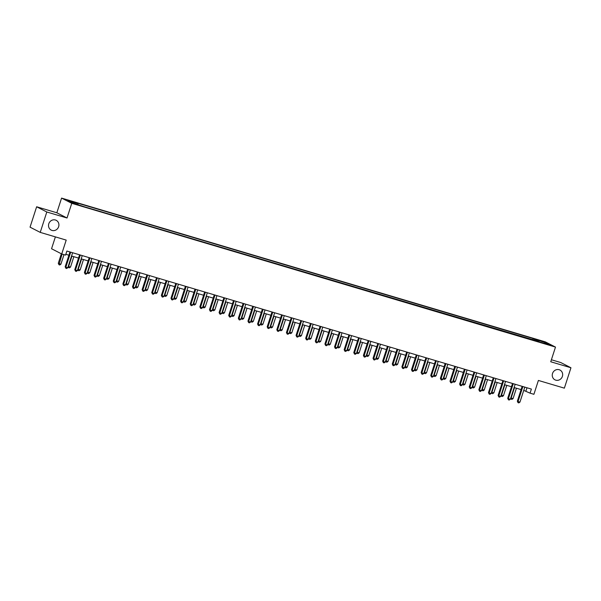 <?xml version="1.0" encoding="UTF-8"?>
<svg xmlns="http://www.w3.org/2000/svg" width="601" height="601" viewBox="0 0 601 601"><rect width="100%" height="100%" fill="white"/><g stroke="black" fill="none" stroke-linecap="round" stroke-linejoin="round"><path stroke-width="0.9" d="M58.643 226.682A5.499 5.131 -62.9 0 1 51.213 230.108A5.499 5.131 -62.9 0 1 48.794 223.752A5.499 5.131 -62.9 0 1 56.224 220.327A5.499 5.131 -62.9 0 1 58.643 226.682M562.386 376.399A5.499 5.131 -62.9 0 1 554.948 379.824A5.499 5.131 -62.9 0 1 552.537 373.469A5.499 5.131 -62.9 0 1 559.967 370.043A5.499 5.131 -62.9 0 1 562.386 376.399M77.228 204.791L73.735 203.499L77.228 204.791M55.382 236.884L51.551 248.746L61.723 253.968L65.577 255.109L66.891 251.038L531.382 389.08L530.059 393.159L533.913 394.301L538.391 380.441L564.362 388.156L570.95 367.767L560.771 362.546L551.395 359.759M36.638 206.774L30.05 227.163L40.229 232.384L46.81 211.995L67.019 217.998L71.759 203.318L61.58 198.097L56.84 212.777L36.638 206.774L46.81 211.995M71.759 203.318L555.489 347.085L545.31 341.864L61.58 198.097M547.759 344.26L551.14 345.522L547.646 344.598M534.83 340.662L534.815 339.385L533.147 338.528L76.357 202.77L78.025 203.626L78.032 204.543M534.815 339.385L545.205 342.472L549.442 344.643L538.819 341.849M78.025 203.626L67.628 200.539L71.865 202.71L83.922 206.646L539.052 341.556M61.723 253.968L66.208 240.1L40.229 232.384M555.489 347.085L550.749 361.764L570.95 367.767M523.741 390.395L530.059 393.159M65.84 254.298L68.912 255.215M71.564 256.003L78.528 258.077M81.188 258.866L88.152 260.932M90.804 261.72L97.775 263.794M100.427 264.583L107.391 266.649M110.051 267.437L117.015 269.511M119.667 270.3L126.638 272.373M129.29 273.162L136.254 275.228M138.914 276.017L145.878 278.09M148.53 278.879L155.494 280.945M158.153 281.734L165.117 283.807M167.769 284.596L174.741 286.669M177.393 287.458L184.357 289.524M187.016 290.313L193.98 292.386M196.632 293.175L203.604 295.241M206.256 296.038L213.22 298.104M215.879 298.892L222.843 300.966M225.495 301.755L232.459 303.821M235.119 304.609L242.083 306.683M244.735 307.472L251.706 309.538M254.358 310.334L261.322 312.4M263.982 313.189L270.946 315.262M273.598 316.051L280.569 318.117M283.221 318.906L290.185 320.979M292.845 321.768L299.809 323.841M302.461 324.63L309.425 326.696M312.084 327.485L319.048 329.558M321.708 330.347L328.672 332.413M331.324 333.202L338.288 335.275M340.947 336.064L347.911 338.138M350.563 338.926L357.535 340.992M360.187 341.781L367.151 343.855M369.81 344.643L376.774 346.709M379.426 347.498L386.39 349.572M389.05 350.36L396.014 352.434M398.673 353.223L405.637 355.289M408.289 356.077L415.253 358.151M417.913 358.94L424.877 361.006M427.529 361.802L434.5 363.868M437.152 364.657L444.116 366.73M446.776 367.519L453.74 369.585M456.392 370.374L463.356 372.447M466.015 373.236L472.979 375.309M475.639 376.098L482.603 378.164M485.255 378.953L492.219 381.026M494.878 381.815L501.843 383.881M504.494 384.67L511.466 386.743M514.118 387.532L521.082 389.606M526.987 387.78L525.935 391.048M533.147 338.528L532.666 340.016M544.476 343.171L545.205 342.472M67.019 217.998L56.84 212.777M522.817 386.706L522.134 386.353L517.341 401.198L518.024 401.551L522.817 386.706A0.856 0.804 117.1 0 0 522.855 386.548M519.948 402.122L518.828 402.903L518.054 402.678L518.024 401.551L519.948 402.122L524.748 387.277A0.856 0.804 117.1 0 1 524.808 387.127M518.054 402.678L517.341 401.198M514.501 387.645L511.15 398.02L513.074 398.591L516.424 388.216M510.79 397.839L511.181 399.147L510.655 398.253M513.074 398.591L511.947 399.38L511.181 399.147M513.201 383.844L512.51 383.491A0.856 0.804 117.1 0 0 512.518 383.476L507.717 398.335L508.408 398.688L513.201 383.844A0.856 0.804 117.1 0 0 513.239 383.693M510.332 399.259L509.205 400.041L508.431 399.815L508.408 398.688L510.332 399.259L515.125 384.415A0.856 0.804 117.1 0 1 515.185 384.272M508.431 399.815L507.717 398.335M503.578 380.989L502.894 380.636A0.856 0.804 117.1 0 0 502.894 380.621L498.094 395.481L498.785 395.826L503.578 380.989A0.856 0.804 117.1 0 0 503.615 380.831M500.708 396.405L499.581 397.186L498.815 396.953L498.785 395.826L500.708 396.405L505.501 381.56A0.856 0.804 117.1 0 1 505.569 381.41M498.815 396.953L498.094 395.481M493.962 378.127L493.271 377.774A0.856 0.804 117.1 0 0 493.278 377.759L488.478 392.618L489.161 392.971L493.962 378.127A0.856 0.804 117.1 0 0 493.992 377.969M491.092 393.542L489.965 394.324L489.191 394.098L489.161 392.971L491.092 393.542L495.885 378.698A0.856 0.804 117.1 0 1 495.945 378.555M489.191 394.098L488.478 392.618M504.878 384.79L501.527 395.165L503.45 395.736L506.801 385.361M501.166 394.977L501.557 396.292L501.031 395.398M503.45 395.736L502.323 396.517L501.557 396.292M495.262 381.928L491.911 392.303L493.834 392.874L497.185 382.499M491.55 392.115L491.934 393.43L491.415 392.536M493.834 392.874L492.707 393.655L491.934 393.43M485.638 379.066L482.287 389.44L484.211 390.019L487.561 379.637M481.927 389.26L482.318 390.567L481.792 389.673M484.211 390.019L483.084 390.8L482.318 390.567M484.338 375.264L483.647 374.911A0.856 0.804 117.1 0 0 483.655 374.896L478.854 389.756L479.545 390.109L484.338 375.264A0.856 0.804 117.1 0 0 484.376 375.114M481.469 390.68L480.342 391.469L479.575 391.236L479.545 390.109L481.469 390.68L486.262 375.835A0.856 0.804 117.1 0 1 486.322 375.693M479.575 391.236L478.854 389.756M476.015 376.211L472.664 386.586L474.587 387.157L477.945 376.782M472.303 386.398L472.694 387.713L472.176 386.819M474.587 387.157L473.468 387.938L472.694 387.713M474.715 372.41L474.031 372.057A0.856 0.804 117.1 0 0 474.031 372.042L469.238 386.901L469.922 387.254L474.715 372.41A0.856 0.804 117.1 0 0 474.752 372.252M471.845 387.825L470.718 388.607L469.952 388.381L469.922 387.254L471.845 387.825L476.638 372.981A0.856 0.804 117.1 0 1 476.706 372.83M469.952 388.381L469.238 386.901M465.099 369.547L464.408 369.194L459.615 384.039L460.306 384.392L465.099 369.547A0.856 0.804 117.1 0 0 465.129 369.397M462.229 384.963L461.102 385.744L460.328 385.519L460.306 384.392L462.229 384.963L467.022 370.118A0.856 0.804 117.1 0 1 467.082 369.976M460.328 385.519L459.615 384.039M455.475 366.685L454.792 366.34L449.991 381.177L450.682 381.53L455.475 366.685A0.856 0.804 117.1 0 0 455.513 366.535M452.606 382.108L451.479 382.89L450.712 382.657L450.682 381.53L452.606 382.108L457.399 367.264A0.856 0.804 117.1 0 1 457.459 367.113M450.712 382.657L449.991 381.177M445.852 363.83L445.168 363.477L440.375 378.322L441.059 378.675L445.852 363.83A0.856 0.804 117.1 0 0 445.889 363.673M442.982 379.246L441.863 380.027L441.089 379.802L441.059 378.675L442.982 379.246L447.783 364.401A0.856 0.804 117.1 0 1 447.843 364.251M441.089 379.802L440.375 378.322M436.236 360.968L435.545 360.615A0.856 0.804 117.1 0 0 435.552 360.6L430.752 375.46L431.443 375.813L436.236 360.968A0.856 0.804 117.1 0 0 436.273 360.818M433.366 376.384L432.239 377.173L431.465 376.94L431.443 375.813L433.366 376.384L438.159 361.539A0.856 0.804 117.1 0 1 438.219 361.396M431.465 376.94L430.752 375.46M466.399 373.349L463.048 383.723L464.971 384.294L468.322 373.92M462.687 383.543L463.078 384.85L462.552 383.956M464.971 384.294L463.844 385.083L463.078 384.85M456.775 370.486L453.424 380.869L455.348 381.44L458.698 371.065M453.064 380.681L453.454 381.988L452.929 381.102M455.348 381.44L454.221 382.221L453.454 381.988M447.159 367.632L443.801 378.006L445.732 378.577L449.082 368.203M443.448 377.819L443.831 379.133L443.313 378.239M445.732 378.577L444.605 379.359L443.831 379.133M437.536 364.769L434.185 375.144L436.108 375.723L439.459 365.34M433.824 374.964L434.215 376.271L433.689 375.377M436.108 375.723L434.981 376.504L434.215 376.271M427.912 361.915L424.561 372.289L426.485 372.86L429.835 362.486M424.201 372.102L424.591 373.416L424.066 372.522M426.485 372.86L425.358 373.642L424.591 373.416M426.612 358.113L425.929 357.76A0.856 0.804 117.1 0 0 425.929 357.745L421.128 372.605L421.819 372.958L426.612 358.113A0.856 0.804 117.1 0 0 426.65 357.956M423.743 373.529L422.616 374.31L421.849 374.077L421.819 372.958L423.743 373.529L428.536 358.684A0.856 0.804 117.1 0 1 428.603 358.534M421.849 374.077L421.128 372.605M418.296 359.052L414.945 369.427L416.869 369.998L420.219 359.623M414.585 369.247L414.968 370.554L414.45 369.66M416.869 369.998L415.742 370.787L414.968 370.554M416.996 355.251L416.305 354.898A0.856 0.804 117.1 0 0 416.313 354.883L411.512 369.743L412.196 370.096L416.996 355.251A0.856 0.804 117.1 0 0 417.026 355.093M414.127 370.667L413 371.448L412.226 371.223L412.196 370.096L414.127 370.667L418.92 355.822A0.856 0.804 117.1 0 1 418.98 355.679M412.226 371.223L411.512 369.743M408.672 356.19L405.322 366.572L407.245 367.143L410.596 356.769M404.961 366.385L405.352 367.692L404.826 366.805M407.245 367.143L406.118 367.925L405.352 367.692M407.373 352.389L406.682 352.043A0.856 0.804 117.1 0 0 406.689 352.021L401.889 366.88L402.58 367.234L407.373 352.389A0.856 0.804 117.1 0 0 407.41 352.239M404.503 367.804L403.376 368.593L402.61 368.36L402.58 367.234L404.503 367.804L409.296 352.967A0.856 0.804 117.1 0 1 409.356 352.817M402.61 368.36L401.889 366.88M399.049 353.335L395.698 363.71L397.622 364.281L400.98 353.906M395.338 363.522L395.728 364.837L395.21 363.943M397.622 364.281L396.502 365.062L395.728 364.837M397.749 349.534L397.066 349.181A0.856 0.804 117.1 0 0 397.066 349.166L392.273 364.026L392.956 364.379L397.749 349.534A0.856 0.804 117.1 0 0 397.787 349.376M394.88 364.95L393.753 365.731L392.986 365.506L392.956 364.379L394.88 364.95L399.673 350.105A0.856 0.804 117.1 0 1 399.74 349.955M392.986 365.506L392.273 364.026M389.433 350.473L386.082 360.848L388.006 361.419L391.356 351.044M385.722 360.668L386.105 361.975L385.587 361.081M388.006 361.419L386.879 362.208L386.105 361.975M388.133 346.672L387.442 346.319L382.649 361.163L383.34 361.517L388.133 346.672A0.856 0.804 117.1 0 0 388.163 346.522M385.264 362.087L384.137 362.869L383.363 362.643L383.34 361.517L385.264 362.087L390.057 347.243A0.856 0.804 117.1 0 1 390.117 347.1M383.363 362.643L382.649 361.163M379.809 347.618L376.459 357.993L378.382 358.564L381.733 348.189M376.098 357.805L376.489 359.12L375.963 358.226M378.382 358.564L377.255 359.345L376.489 359.12M378.51 343.817L377.826 343.464L373.026 358.309L373.717 358.662L378.51 343.817A0.856 0.804 117.1 0 0 378.547 343.659M375.64 359.233L374.513 360.014L373.747 359.781L373.717 358.662L375.64 359.233L380.433 344.388A0.856 0.804 117.1 0 1 380.493 344.238M373.747 359.781L373.026 358.309M370.193 344.756L366.835 355.131L368.766 355.702L372.117 345.327M366.482 354.951L366.865 356.258L366.347 355.364M368.766 355.702L367.639 356.483L366.865 356.258M368.886 340.955L368.203 340.602L363.41 355.446L364.093 355.8L368.886 340.955A0.856 0.804 117.1 0 0 368.924 340.797M366.017 356.37L364.89 357.152L364.123 356.926L364.093 355.8L366.017 356.37L370.817 341.526A0.856 0.804 117.1 0 1 370.877 341.383M364.123 356.926L363.41 355.446M359.27 338.093L358.579 337.739A0.856 0.804 117.1 0 0 358.587 337.724L353.786 352.584L354.477 352.937L359.27 338.093A0.856 0.804 117.1 0 0 359.308 337.942M356.401 353.508L355.274 354.297L354.5 354.064L354.477 352.937L356.401 353.508L361.193 338.671A0.856 0.804 117.1 0 1 361.254 338.521M354.5 354.064L353.786 352.584M349.647 335.238L348.963 334.885A0.856 0.804 117.1 0 0 348.963 334.87L344.163 349.729L344.854 350.082L349.647 335.238A0.856 0.804 117.1 0 0 349.684 335.08M346.777 350.653L345.65 351.435L344.884 351.209L344.854 350.082L346.777 350.653L351.57 335.809A0.856 0.804 117.1 0 1 351.638 335.659M344.884 351.209L344.163 349.729M340.031 332.376L339.34 332.022A0.856 0.804 117.1 0 0 339.347 332.007L334.547 346.867L335.23 347.22L340.031 332.376A0.856 0.804 117.1 0 0 340.061 332.225M337.161 347.791L336.034 348.572L335.26 348.347L335.23 347.22L337.161 347.791L341.954 332.946A0.856 0.804 117.1 0 1 342.014 332.804M335.26 348.347L334.547 346.867M330.407 329.521L329.716 329.168A0.856 0.804 117.1 0 0 329.724 329.153L324.923 344.012L325.614 344.358L330.407 329.521A0.856 0.804 117.1 0 0 330.445 329.363M327.537 344.936L326.411 345.718L325.644 345.485L325.614 344.358L327.537 344.936L332.33 330.092A0.856 0.804 117.1 0 1 332.391 329.941M325.644 345.485L324.923 344.012M320.784 326.659L320.1 326.305A0.856 0.804 117.1 0 0 320.1 326.29L315.307 341.15L315.991 341.503L320.784 326.659A0.856 0.804 117.1 0 0 320.821 326.501M317.914 342.074L316.787 342.855L316.021 342.63L315.991 341.503L317.914 342.074L322.707 327.229A0.856 0.804 117.1 0 1 322.775 327.087M316.021 342.63L315.307 341.15M311.168 323.796L310.477 323.443L305.684 338.288L306.375 338.641L311.168 323.796A0.856 0.804 117.1 0 0 311.198 323.646M308.298 339.212L307.171 340.001L306.397 339.768L306.375 338.641L308.298 339.212L313.091 324.367A0.856 0.804 117.1 0 1 313.151 324.224M306.397 339.768L305.684 338.288M301.544 320.942L300.861 320.588L296.06 335.433L296.751 335.786L301.544 320.942A0.856 0.804 117.1 0 0 301.582 320.784M298.674 336.357L297.548 337.138L296.781 336.913L296.751 335.786L298.674 336.357L303.467 321.512A0.856 0.804 117.1 0 1 303.528 321.362M296.781 336.913L296.06 335.433M291.921 318.079L291.237 317.726L286.444 332.571L287.128 332.924L291.921 318.079A0.856 0.804 117.1 0 0 291.958 317.929M289.051 333.495L287.924 334.276L287.158 334.051L287.128 332.924L289.051 333.495L293.851 318.65A0.856 0.804 117.1 0 1 293.912 318.507M287.158 334.051L286.444 332.571M282.305 315.224L281.614 314.871L276.821 329.716L277.512 330.062L282.305 315.224A0.856 0.804 117.1 0 0 282.342 315.067M279.435 330.64L278.308 331.421L277.534 331.189L277.512 330.062L279.435 330.64L284.228 315.795A0.856 0.804 117.1 0 1 284.288 315.645M277.534 331.189L276.821 329.716M272.681 312.362L271.998 312.009A0.856 0.804 117.1 0 0 271.998 311.994L267.197 326.854L267.888 327.207L272.681 312.362A0.856 0.804 117.1 0 0 272.719 312.204M269.811 327.778L268.685 328.559L267.918 328.334L267.888 327.207L269.811 327.778L274.604 312.933A0.856 0.804 117.1 0 1 274.672 312.79M267.918 328.334L267.197 326.854M263.065 309.5L262.374 309.147A0.856 0.804 117.1 0 0 262.382 309.132L257.581 323.992L258.265 324.345L263.065 309.5A0.856 0.804 117.1 0 0 263.095 309.35M260.188 324.916L259.069 325.704L258.295 325.472L258.265 324.345L260.188 324.916L264.988 310.071A0.856 0.804 117.1 0 1 265.049 309.928M258.295 325.472L257.581 323.992M253.442 306.645L252.751 306.292A0.856 0.804 117.1 0 0 252.758 306.277L247.958 321.137L248.649 321.49L253.442 306.645A0.856 0.804 117.1 0 0 253.479 306.487M250.572 322.061L249.445 322.842L248.679 322.617L248.649 321.49L250.572 322.061L255.365 307.216A0.856 0.804 117.1 0 1 255.425 307.066M248.679 322.617L247.958 321.137M243.818 303.783L243.135 303.43A0.856 0.804 117.1 0 0 243.135 303.415L238.342 318.275L239.025 318.628L243.818 303.783A0.856 0.804 117.1 0 0 243.856 303.633M240.948 319.199L239.822 319.98L239.055 319.755L239.025 318.628L240.948 319.199L245.741 304.354A0.856 0.804 117.1 0 1 245.809 304.211M239.055 319.755L238.342 318.275M234.202 300.921L233.511 300.575L228.718 315.412L229.402 315.765L234.202 300.921A0.856 0.804 117.1 0 0 234.232 300.77M231.332 316.344L230.206 317.125L229.432 316.892L229.402 315.765L231.332 316.344L236.125 301.499A0.856 0.804 117.1 0 1 236.185 301.349M229.432 316.892L228.718 315.412M224.579 298.066L223.895 297.713L219.095 312.558L219.786 312.911L224.579 298.066A0.856 0.804 117.1 0 0 224.616 297.908M221.709 313.482L220.582 314.263L219.816 314.038L219.786 312.911L221.709 313.482L226.502 298.637A0.856 0.804 117.1 0 1 226.562 298.487M219.816 314.038L219.095 312.558M214.955 295.204L214.272 294.851L209.479 309.695L210.162 310.048L214.955 295.204A0.856 0.804 117.1 0 0 214.993 295.053M212.085 310.619L210.959 311.408L210.192 311.175L210.162 310.048L212.085 310.619L216.886 295.775A0.856 0.804 117.1 0 1 216.946 295.632M210.192 311.175L209.479 309.695M205.339 292.349L204.648 291.996L199.855 306.841L200.546 307.194L205.339 292.349A0.856 0.804 117.1 0 0 205.377 292.191M202.469 307.765L201.343 308.546L200.569 308.313L200.546 307.194L202.469 307.765L207.262 292.92A0.856 0.804 117.1 0 1 207.322 292.77M200.569 308.313L199.855 306.841M360.57 341.894L357.219 352.276L359.143 352.847L362.493 342.472M356.859 352.088L357.249 353.396L356.724 352.509M359.143 352.847L358.016 353.628L357.249 353.396M350.946 339.039L347.596 349.414L349.519 349.985L352.87 339.61M347.235 349.226L347.626 350.541L347.1 349.647M349.519 349.985L348.392 350.766L347.626 350.541M341.33 336.177L337.98 346.552L339.903 347.123L343.254 336.748M337.619 346.371L338.002 347.678L337.484 346.785M339.903 347.123L338.776 347.911L338.002 347.678M331.707 333.322L328.356 343.697L330.28 344.268L333.63 333.893M327.996 343.509L328.386 344.824L327.861 343.93M330.28 344.268L329.153 345.049L328.386 344.824M322.083 330.46L318.733 340.835L320.656 341.406L324.014 331.031M318.372 340.654L318.763 341.961L318.245 341.067M320.656 341.406L319.537 342.187L318.763 341.961M312.467 327.598L309.117 337.972L311.04 338.551L314.391 328.169M308.756 337.792L309.139 339.099L308.621 338.213M311.04 338.551L309.913 339.332L309.139 339.099M302.844 324.743L299.493 335.118L301.417 335.689L304.767 325.314M299.133 334.93L299.523 336.244L298.998 335.35M301.417 335.689L300.29 336.47L299.523 336.244M293.228 321.881L289.87 332.255L291.801 332.826L295.151 322.452M289.517 332.075L289.9 333.382L289.381 332.488M291.801 332.826L290.674 333.615L289.9 333.382M283.604 319.026L280.254 329.401L282.177 329.972L285.528 319.597M279.893 329.213L280.284 330.527L279.758 329.633M282.177 329.972L281.05 330.753L280.284 330.527M273.981 316.164L270.63 326.538L272.553 327.109L275.904 316.735M270.27 326.351L270.66 327.665L270.134 326.771M272.553 327.109L271.427 327.891L270.66 327.665M264.365 313.301L261.014 323.676L262.938 324.255L266.288 313.872M260.654 323.496L261.037 324.803L260.518 323.909M262.938 324.255L261.811 325.036L261.037 324.803M254.741 310.447L251.391 320.821L253.314 321.392L256.665 311.017M251.03 320.633L251.421 321.948L250.895 321.054M253.314 321.392L252.187 322.174L251.421 321.948M245.118 307.584L241.767 317.959L243.69 318.53L247.049 308.155M241.407 317.779L241.797 319.086L241.271 318.192M243.69 318.53L242.571 319.319L241.797 319.086M235.502 304.722L232.151 315.104L234.074 315.675L237.425 305.3M231.791 314.916L232.174 316.224L231.655 315.337M234.074 315.675L232.948 316.457L232.174 316.224M225.878 301.867L222.528 312.242L224.451 312.813L227.802 302.438M222.167 312.054L222.558 313.369L222.032 312.475M224.451 312.813L223.324 313.594L222.558 313.369M216.262 299.005L212.904 309.38L214.835 309.958L218.186 299.576M212.551 309.199L212.934 310.507L212.416 309.613M214.835 309.958L213.708 310.74L212.934 310.507M206.639 296.15L203.288 306.525L205.211 307.096L208.562 296.721M202.928 306.337L203.318 307.652L202.792 306.758M205.211 307.096L204.085 307.877L203.318 307.652M197.015 293.288L193.665 303.663L195.588 304.234L198.939 293.859M193.304 303.482L193.695 304.79L193.169 303.896M195.588 304.234L194.461 305.023L193.695 304.79M195.716 289.487L195.032 289.134A0.856 0.804 117.1 0 0 195.032 289.119L190.232 303.978L190.923 304.331L195.716 289.487A0.856 0.804 117.1 0 0 195.753 289.329M192.846 304.902L191.719 305.684L190.953 305.458L190.923 304.331L192.846 304.902L197.639 290.058A0.856 0.804 117.1 0 1 197.706 289.915M190.953 305.458L190.232 303.978M187.399 290.426L184.049 300.808L185.972 301.379L189.323 291.004M183.688 300.62L184.071 301.927L183.553 301.041M185.972 301.379L184.845 302.16L184.071 301.927M186.1 286.624L185.409 286.279A0.856 0.804 117.1 0 0 185.416 286.256L180.616 301.116L181.299 301.469L186.1 286.624A0.856 0.804 117.1 0 0 186.13 286.474M183.222 302.04L182.103 302.829L181.329 302.596L181.299 301.469L183.222 302.04L188.023 287.203A0.856 0.804 117.1 0 1 188.083 287.053M181.329 302.596L180.616 301.116M177.776 287.571L174.425 297.946L176.348 298.517L179.699 288.142M174.065 297.758L174.455 299.073L173.929 298.179M176.348 298.517L175.222 299.298L174.455 299.073M176.476 283.77L175.785 283.417A0.856 0.804 117.1 0 0 175.792 283.402L170.992 298.261L171.683 298.614L176.476 283.77A0.856 0.804 117.1 0 0 176.514 283.612M173.606 299.185L172.479 299.967L171.713 299.741L171.683 298.614L173.606 299.185L178.399 284.341A0.856 0.804 117.1 0 1 178.459 284.19M171.713 299.741L170.992 298.261M168.152 284.709L164.802 295.083L166.725 295.654L170.083 285.28M164.441 294.903L164.832 296.21L164.306 295.316M166.725 295.654L165.606 296.443L164.832 296.21M166.853 280.907L166.169 280.554A0.856 0.804 117.1 0 0 166.169 280.539L161.376 295.399L162.06 295.752L166.853 280.907A0.856 0.804 117.1 0 0 166.89 280.757M163.983 296.323L162.856 297.104L162.09 296.879L162.06 295.752L163.983 296.323L168.776 281.478A0.856 0.804 117.1 0 1 168.843 281.336M162.09 296.879L161.376 295.399M158.536 281.854L155.186 292.229L157.109 292.8L160.459 282.425M154.825 292.041L155.208 293.356L154.69 292.462M157.109 292.8L155.982 293.581L155.208 293.356M157.237 278.053L156.545 277.7A0.856 0.804 117.1 0 0 156.553 277.685L151.752 292.544L152.436 292.897L157.237 278.053A0.856 0.804 117.1 0 0 157.267 277.895M154.367 293.468L153.24 294.25L152.466 294.017L152.436 292.897L154.367 293.468L159.16 278.624A0.856 0.804 117.1 0 1 159.22 278.473M152.466 294.017L151.752 292.544M148.913 278.992L145.562 289.366L147.485 289.937L150.836 279.563M145.202 289.186L145.592 290.493L145.066 289.599M147.485 289.937L146.359 290.719L145.592 290.493M147.613 275.19L146.929 274.837L142.129 289.682L142.82 290.035L147.613 275.19A0.856 0.804 117.1 0 0 147.651 275.033M144.743 290.606L143.616 291.387L142.85 291.162L142.82 290.035L144.743 290.606L149.536 275.761A0.856 0.804 117.1 0 1 149.596 275.619M142.85 291.162L142.129 289.682M139.297 276.129L135.939 286.512L137.869 287.083L141.22 276.7M135.586 286.324L135.969 287.631L135.45 286.745M137.869 287.083L136.743 287.864L135.969 287.631M137.99 272.328L137.306 271.975L132.513 286.82L133.197 287.173L137.99 272.328A0.856 0.804 117.1 0 0 138.027 272.178M135.12 287.744L133.993 288.533L133.227 288.3L133.197 287.173L135.12 287.744L139.92 272.907A0.856 0.804 117.1 0 1 139.98 272.756M133.227 288.3L132.513 286.82M129.673 273.275L126.323 283.649L128.246 284.22L131.596 273.846M125.962 283.462L126.353 284.776L125.827 283.882M128.246 284.22L127.119 285.002L126.353 284.776M128.374 269.473L127.682 269.12L122.889 283.965L123.581 284.318L128.374 269.473A0.856 0.804 117.1 0 0 128.411 269.316M125.504 284.889L124.377 285.67L123.603 285.445L123.581 284.318L125.504 284.889L130.297 270.044A0.856 0.804 117.1 0 1 130.357 269.894M123.603 285.445L122.889 283.965M120.05 270.412L116.699 280.787L118.622 281.358L121.973 270.983M116.339 280.607L116.729 281.914L116.203 281.02M118.622 281.358L117.496 282.147L116.729 281.914M118.75 266.611L118.066 266.258A0.856 0.804 117.1 0 0 118.066 266.243L113.266 281.103L113.957 281.456L118.75 266.611A0.856 0.804 117.1 0 0 118.788 266.461M115.88 282.027L114.753 282.808L113.987 282.583L113.957 281.456L115.88 282.027L120.673 267.182A0.856 0.804 117.1 0 1 120.741 267.039M113.987 282.583L113.266 281.103M110.434 267.558L107.083 277.932L109.006 278.503L112.357 268.129M106.723 277.745L107.106 279.059L106.587 278.165M109.006 278.503L107.879 279.285L107.106 279.059M109.134 263.756L108.443 263.403A0.856 0.804 117.1 0 0 108.45 263.388L103.65 278.248L104.334 278.594L109.134 263.756A0.856 0.804 117.1 0 0 109.164 263.599M106.257 279.172L105.137 279.953L104.364 279.72L104.334 278.594L106.257 279.172L111.057 264.327A0.856 0.804 117.1 0 1 111.117 264.177M104.364 279.72L103.65 278.248M100.81 264.695L97.46 275.07L99.383 275.641L102.733 265.266M97.099 274.89L97.49 276.197L96.964 275.303M99.383 275.641L98.256 276.422L97.49 276.197M99.511 260.894L98.819 260.541A0.856 0.804 117.1 0 0 98.827 260.526L94.026 275.386L94.718 275.739L99.511 260.894A0.856 0.804 117.1 0 0 99.548 260.736M96.641 276.31L95.514 277.091L94.748 276.866L94.718 275.739L96.641 276.31L101.434 261.465A0.856 0.804 117.1 0 1 101.494 261.322M94.748 276.866L94.026 275.386M89.887 258.032L89.203 257.679A0.856 0.804 117.1 0 0 89.203 257.664L84.41 272.523L85.094 272.877L89.887 258.032A0.856 0.804 117.1 0 0 89.925 257.882M87.017 273.447L85.89 274.236L85.124 274.003L85.094 272.877L87.017 273.447L91.81 258.603A0.856 0.804 117.1 0 1 91.878 258.46M85.124 274.003L84.41 272.523M80.271 255.177L79.58 254.824A0.856 0.804 117.1 0 0 79.587 254.809L74.787 269.669L75.471 270.022L80.271 255.177A0.856 0.804 117.1 0 0 80.301 255.019M77.401 270.593L76.274 271.374L75.501 271.149L75.471 270.022L77.401 270.593L82.194 255.748A0.856 0.804 117.1 0 1 82.254 255.598M75.501 271.149L74.787 269.669M70.648 252.315L69.964 251.962L65.163 266.806L65.855 267.16L70.648 252.315A0.856 0.804 117.1 0 0 70.685 252.165M67.778 267.73L66.651 268.512L65.885 268.286L65.855 267.16L67.778 267.73L72.571 252.886A0.856 0.804 117.1 0 1 72.631 252.743M65.885 268.286L65.163 266.806M91.187 261.833L87.836 272.208L89.759 272.786L93.117 262.404M87.476 272.028L87.866 273.335L87.34 272.448M89.759 272.786L88.64 273.568L87.866 273.335M81.571 258.978L78.22 269.353L80.143 269.924L83.494 259.549M77.86 269.165L78.243 270.48L77.724 269.586M80.143 269.924L79.016 270.705L78.243 270.48M71.947 256.116L68.597 266.491L70.52 267.062L73.87 256.687M68.236 266.311L68.627 267.618L68.101 266.724M70.52 267.062L69.393 267.851L68.627 267.618M61.355 253.78L58.289 263.283L58.973 263.636L60.904 264.207L63.991 254.644M62.068 254.073L59.003 264.763L58.289 263.283M60.904 264.207L59.777 264.988L59.003 264.763"/></g></svg>
